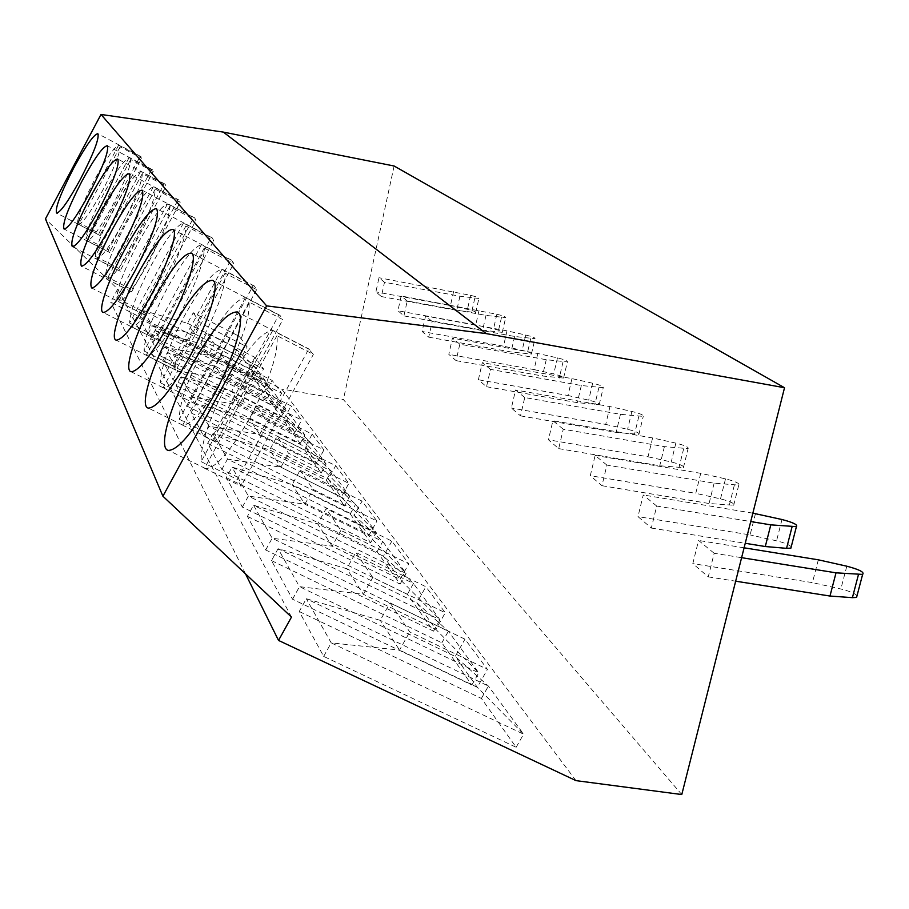 <?xml version="1.0" encoding="UTF-8"?>
<svg xmlns="http://www.w3.org/2000/svg" width="909" height="909" viewBox="0 0 909 909"><rect width="100%" height="100%" fill="white"/><g stroke="black" fill="none" stroke-linecap="round" stroke-linejoin="round"><path stroke-width="0.68" stroke-dasharray="4.54 3.41" d="M575.976 780.626L281.665 389.018L110.693 302.118L117.704 289.073L45.45 218.899M245.521 573.886L110.693 302.118M139.611 318.4L251.679 375.349L263.928 392.574L148.031 333.876L139.611 318.4L143.758 310.696L187.549 323.286L193.253 312.753L239.26 336.341L247.134 346.908L200.094 322.831L193.253 312.753M150.655 338.682L267.735 397.926L281.165 416.822L159.904 355.68L150.655 338.682L155.007 330.626L200.866 343.818L206.854 332.796L254.929 357.362L263.565 368.963L214.354 343.863L206.854 332.796M162.791 360.964L285.346 422.696L300.152 443.524L173.005 379.723L162.791 360.964L167.358 352.522L215.513 366.395L221.796 354.84L272.132 380.451L281.654 393.233L230.079 367.043L221.796 354.84M176.187 385.575L304.765 450.012L321.15 473.055L187.515 406.38L176.187 385.575L181.005 376.701L231.681 391.324L238.306 379.178L291.119 405.925L301.674 420.083L247.487 392.711L238.306 379.178M191.06 412.891L326.274 480.259L344.522 505.915L203.696 436.104L191.06 412.891L196.151 403.539L249.634 418.992L256.633 406.187L312.173 434.184L323.934 449.955L266.86 421.276L256.633 406.187M207.661 443.376L350.238 513.949L370.667 542.684L221.853 469.43L207.661 443.376L213.058 433.491L269.666 449.887L277.097 436.354L335.671 465.715L348.851 483.383L288.573 453.284L277.097 436.354M226.318 477.623L377.087 551.718L400.13 584.123L242.362 507.086L226.318 477.623L232.045 467.158L292.187 484.599L300.084 470.26L362.055 501.109L376.917 521.05L313.06 489.383L300.084 470.26M247.418 516.392L407.391 594.338L433.57 631.153L265.701 549.956L247.418 516.392L253.543 505.245L317.673 523.879L326.115 508.631L391.87 541.116L408.777 563.807L340.886 530.402L326.115 508.631M271.507 560.603L441.854 642.811L471.862 685L292.528 599.213L271.507 560.603L278.074 548.706L346.761 568.716L355.817 552.422L425.867 586.725L445.262 612.757L372.781 577.442L355.817 552.422M299.231 611.518L481.406 698.43L516.142 747.278L323.672 656.4L299.231 611.518L306.31 598.747L380.257 620.358L390.029 602.872L464.965 639.186L487.451 669.365L409.732 631.914L390.029 602.872M681.784 794.546L343.386 399.585L281.665 389.018M394.12 166.006L343.386 399.585M384.496 282.267L378.985 277.734L375.894 291.869L381.371 296.561L384.496 282.267L459.92 296.232L478.895 298.47C479.1 297.754 476.339 296.709 470.612 295.345L378.985 277.734M407.221 300.947L401.176 295.97L397.926 310.753L403.926 315.9L407.221 300.947L485.985 315.4L505.643 317.639C505.904 316.843 502.984 315.718 496.871 314.253L401.176 295.97M432.207 321.491L425.548 316.014L422.106 331.49L428.718 337.159L432.207 321.491L514.63 336.466L534.992 338.693C535.344 337.818 532.242 336.58 525.697 335.012L506.995 330.853L425.548 316.014M459.818 344.181L452.455 338.125L448.796 354.374L456.113 360.646L459.818 344.181L546.252 359.714L567.364 361.918C567.807 360.941 564.512 359.6 557.467 357.885L537.81 353.51L452.455 338.125M490.485 369.395L482.281 362.646L478.384 379.757L486.531 386.734L490.485 369.395L581.328 385.518L603.246 387.666C603.815 386.575 600.292 385.098 592.668 383.223L571.943 378.61L482.281 362.646M524.743 397.551L515.562 390.006L511.392 408.05L520.505 415.868L524.743 397.551L620.461 414.299L643.242 416.402C643.97 415.174 640.186 413.527 631.891 411.47L609.973 406.584L515.562 390.006M563.262 429.218L552.911 420.708L548.434 439.808L558.694 448.614L563.262 429.218L664.411 446.626L688.09 448.648C689.033 447.251 684.954 445.41 675.864 443.126L652.605 437.933L552.911 420.708M606.894 465.09L595.134 455.42L590.293 475.702L601.951 485.701L606.894 465.09L714.122 483.179L738.744 485.099C739.96 483.508 735.551 481.429 725.507 478.861L700.725 473.328L595.134 455.42M656.718 506.052L643.242 494.973L637.982 516.607L651.333 528.061L656.718 506.052L750.732 521.55M714.167 553.274L698.578 540.457L692.806 563.614L708.259 576.874L714.167 553.274L741.608 557.672M291.471 617.086L117.704 289.073M120.102 146.826L78.731 224.353C83.174 222.716 91.127 211.456 102.581 190.572C113.716 169.142 119.556 154.564 120.102 146.826L141.668 158.28L140.1 156.496L99.047 233.227L99.888 235.431L141.668 158.28M118.67 145.11L77.583 222.126C78.549 213.831 84.355 199.446 95.025 178.993C105.978 158.905 113.864 147.61 118.67 145.11L140.1 156.496M77.583 222.126L99.047 233.227M78.731 224.353L100.342 235.522M130.669 159.541L87.23 240.817C91.979 239.283 100.388 227.568 112.432 205.673C124.135 183.175 130.214 167.801 130.669 159.541L153.257 171.517L152.405 169.676L151.53 169.551L108.444 249.964L109.421 252.384L153.257 171.517M129.089 157.655L85.957 238.363C86.889 229.511 92.934 214.365 104.126 192.935C115.613 171.903 123.931 160.143 129.089 157.655L151.53 169.551M85.957 238.363L108.444 249.964M87.23 240.817L109.864 252.486M142.327 173.574L96.593 258.985C101.706 257.577 110.614 245.373 123.317 222.353C135.634 198.673 141.974 182.414 142.327 173.574L166.04 186.118L165.052 184.095L164.131 183.948L118.795 268.405L119.943 271.087L166.04 186.118M140.588 171.483L95.195 256.281C96.07 246.771 102.387 230.772 114.125 208.275C126.215 186.22 135.032 173.96 140.588 171.483L164.131 183.948M95.195 256.281L118.795 268.405M96.593 258.985L120.363 271.189M155.257 189.14L106.989 279.131C112.5 277.893 121.976 265.155 135.418 240.896C148.417 215.899 155.03 198.651 155.257 189.14L180.209 202.321L179.062 200.082L178.096 199.9L130.271 288.823L131.623 291.823L180.209 202.321M153.326 186.822L105.433 276.12C106.239 265.882 112.83 248.93 125.203 225.239C137.952 202.048 147.326 189.242 153.326 186.822L178.096 199.9M105.433 276.12L130.271 288.823M106.989 279.131L132.01 291.925M169.676 206.513L118.568 301.583C124.556 300.572 134.68 287.255 148.94 261.622C162.711 235.147 169.631 216.774 169.676 206.513L196.014 220.376L194.674 217.887L193.651 217.671L143.031 311.571L144.656 314.934L196.014 220.376M167.517 203.911L116.829 298.22C117.556 287.153 124.442 269.109 137.52 244.112C150.996 219.66 160.995 206.263 167.517 203.911L193.651 217.671M116.829 298.22L143.031 311.571M118.568 301.583L144.974 315.025M185.879 226L131.566 326.786C138.1 326.058 148.951 312.105 164.143 284.937C178.789 256.804 186.027 237.158 185.879 226L213.751 240.635L212.161 237.84L211.093 237.59L157.348 337.046L159.302 340.875L213.751 240.635M183.436 223.069L129.612 323.002C130.214 310.946 137.441 291.698 151.292 265.223C165.597 239.374 176.312 225.318 183.436 223.069L211.093 237.59M129.612 323.002L157.348 337.046M131.566 326.786L159.53 340.943M204.184 248.043L146.247 355.26C153.416 354.896 165.131 340.261 181.38 311.355C197.003 281.347 204.605 260.235 204.184 248.043L233.795 263.53L231.886 260.36L230.784 260.076L173.483 365.793L175.892 370.19L233.795 263.53M201.423 244.714L144.042 350.965C144.486 337.773 152.076 317.127 166.802 289.005C182.05 261.576 193.583 246.805 201.423 244.714L230.784 260.076M144.042 350.965L173.483 365.793M146.247 355.26L175.96 370.213M225.057 273.166L163.131 387.734C171.142 387.529 183.788 372.133 201.082 341.545C217.819 309.39 225.818 286.596 225.057 273.166L256.633 289.619L254.304 285.971L253.179 285.665L191.833 398.483L194.662 403.528L256.633 289.619M221.898 269.359L160.45 382.78C160.7 368.236 168.688 345.977 184.402 315.991C200.719 286.778 213.206 271.234 221.898 269.359L253.179 285.665M160.45 382.78L191.833 398.483M162.984 387.688L194.662 403.528M249.055 302.049L182.72 425.128C191.788 424.855 205.491 408.607 223.807 376.371C241.839 341.739 250.259 316.968 249.055 302.049L282.881 319.593L279.995 315.366L278.893 315.037L212.888 435.979L216.149 441.785L282.881 319.593M245.407 297.663L179.278 419.299C179.266 403.13 187.686 378.996 204.559 346.874C222.091 315.628 235.704 299.22 245.407 297.663L278.893 315.037M179.278 419.299L212.888 435.979M182.198 424.957L216.149 441.785M276.95 335.637L204.525 468.237L205.627 468.601C216.001 468.169 230.897 450.978 250.316 417.004C269.871 379.485 278.745 352.362 276.95 335.637L313.355 354.419L308.708 349.101L237.283 479.418L241.078 486.201L313.355 354.419M272.7 330.512L201.116 461.636C200.741 443.501 209.649 417.14 227.841 382.564C246.793 348.976 261.747 331.626 272.7 330.512L308.708 349.101M201.116 461.636L237.283 479.418M204.525 468.237L241.078 486.201M453.591 291.573L450.455 305.583L375.894 291.869M381.371 296.561L456.738 310.389L475.714 312.537C475.93 311.787 473.18 310.719 467.453 309.355L450.455 305.583M459.92 296.232L456.738 310.389M479.054 310.299L475.737 324.933L397.926 310.753M403.926 315.9L482.622 330.206L502.279 332.342C502.552 331.501 499.643 330.353 493.542 328.888L475.737 324.933M485.985 315.4L482.622 330.206M506.995 330.853L503.495 346.17L422.106 331.49M428.718 337.159L511.063 351.976L531.424 354.078C531.788 353.158 528.697 351.908 522.164 350.329L503.495 346.17M514.63 336.466L511.063 351.976M537.81 353.51L534.083 369.588L448.796 354.374M456.113 360.646L542.457 375.996L563.58 378.076C564.034 377.042 560.739 375.667 553.706 373.951L534.083 369.588M546.252 359.714L542.457 375.996M571.943 378.61L567.966 395.517L478.384 379.757M486.531 386.734L577.283 402.642L599.201 404.675C599.781 403.528 596.27 402.005 588.668 400.13L567.966 395.517M581.328 385.518L577.283 402.642M609.973 406.584L605.712 424.412L511.392 408.05M520.505 415.868L616.132 432.377L638.902 434.343C639.652 433.048 635.88 431.366 627.608 429.298L605.712 424.412M620.461 414.299L616.132 432.377M652.605 437.933L648.026 456.795L548.434 439.808M558.694 448.614L659.741 465.76L683.42 467.635C684.375 466.158 680.318 464.272 671.251 461.977L648.026 456.795M664.411 446.626L659.741 465.76M700.725 473.328L695.771 493.337L590.293 475.702M601.951 485.701L709.065 503.506L733.688 505.256C734.926 503.575 730.529 501.45 720.507 498.871L695.771 493.337M714.122 483.179L709.065 503.506M752.845 513.153L643.242 494.973M755.481 513.596L750.095 534.912L637.982 516.607M651.333 528.061L745.244 543.287M791.262 546.684C788.944 544.593 784.035 542.65 776.547 540.844L750.095 534.912M744.096 547.809L698.578 540.457M818.327 559.819L812.43 582.624L692.806 563.614M708.259 576.874L735.665 581.192M857.062 595.565C854.324 593.157 848.926 590.964 840.859 588.998L812.43 582.624M251.679 375.349L255.804 367.781L143.758 310.696L152.337 325.911L194.242 333.614L200.094 322.831M148.031 333.876L152.337 325.911L268.212 384.757L255.804 367.781L233.568 346.806L187.549 323.286L194.242 333.614L241.305 357.612L247.134 346.908M263.928 392.574L268.212 384.757L241.305 357.612L233.568 346.806L239.26 336.341M267.735 397.926L272.052 390.029L155.007 330.626L164.427 347.329L208.218 355.158L214.354 343.863M159.904 355.68L164.427 347.329L285.665 408.641L272.052 390.029L248.952 368.293L200.866 343.818L208.218 355.158L257.452 380.155L263.565 368.963M281.165 416.822L285.665 408.641L257.452 380.155L248.952 368.293L254.929 357.362M285.346 422.696L289.891 414.424L167.358 352.522L177.766 370.952L223.625 378.894L230.079 367.043M173.005 379.723L177.766 370.952L304.879 434.934L289.891 414.424L265.86 391.904L215.513 366.395L223.625 378.894L275.211 404.982L281.654 393.233M300.152 443.524L304.879 434.934L275.211 404.982L265.86 391.904L272.132 380.451M304.765 450.012L309.549 441.319L181.005 376.701L192.538 397.142L240.669 405.175L247.487 392.711M187.515 406.38L192.538 397.142L326.138 464.033L309.549 441.319L284.506 417.97L231.681 391.324L240.669 405.175L294.88 432.445L301.674 420.083M321.15 473.055L326.138 464.033L294.88 432.445L284.506 417.97L291.119 405.925M326.274 480.259L331.319 471.123L196.151 403.539L209.025 426.344L259.656 434.445L266.86 421.276M203.696 436.104L209.025 426.344L349.795 496.394L331.319 471.123L305.197 446.864L249.634 418.992L259.656 434.445L316.741 462.988L323.934 449.955M344.522 505.915L349.795 496.394L316.741 462.988L305.197 446.864L312.173 434.184M350.238 513.949L355.578 504.313L213.058 433.491L227.5 459.102L280.915 467.215L288.573 453.284M221.853 469.43L227.5 459.102L376.269 532.617L355.578 504.313L328.274 479.1L269.666 449.887L280.915 467.215L341.216 497.178L348.851 483.383M370.667 542.684L376.269 532.617L341.216 497.178L328.274 479.1L335.671 465.715M377.087 551.718L382.769 541.514L232.045 467.158L248.384 496.098L304.89 504.177L313.06 489.383M242.362 507.086L248.384 496.098L406.096 573.431L382.769 541.514L354.18 515.289L292.187 484.599L304.89 504.177L368.781 535.685L376.917 521.05M400.13 584.123L406.096 573.431L368.781 535.685L354.18 515.289L362.055 501.109M407.391 594.338L413.459 583.498L253.543 505.245L272.166 538.242L332.137 546.173L340.886 530.402M265.701 549.956L272.166 538.242L439.967 619.768L413.459 583.498L383.462 556.206L317.673 523.879L332.137 546.173L400.074 579.397L408.777 563.807M433.57 631.153L439.967 619.768L400.074 579.397L383.462 556.206L391.87 541.116M441.854 642.811L448.364 631.255L278.074 548.706L299.493 586.657L363.373 594.327L372.781 577.442M292.528 599.213L299.493 586.657L478.748 672.819L448.364 631.255L416.845 602.826L346.761 568.716L363.373 594.327L435.888 629.437L445.262 612.757M471.862 685L478.748 672.819L435.888 629.437L416.845 602.826L425.867 586.725M481.406 698.43L488.417 686.056L306.31 598.747L331.206 642.868L399.54 650.094L409.732 631.914M323.672 656.4L331.206 642.868L523.595 734.188L488.417 686.056L455.227 656.457L380.257 620.358L399.54 650.094L477.305 687.295L487.451 669.365M516.142 747.278L523.595 734.188L477.305 687.295L455.227 656.457L464.965 639.186M474.782 298.357L471.601 312.457M470.612 295.345L467.453 309.355M501.45 317.548L498.075 332.285M496.871 314.253L493.542 328.888M530.731 338.625L527.152 354.067M525.697 335.012L522.164 350.329M563.035 361.884L559.24 378.087M557.467 357.885L553.706 373.951M598.861 387.677L594.804 404.732M592.668 383.223L588.668 400.13M638.811 416.447L634.471 434.434M631.891 411.47L627.608 429.298M683.648 448.728L678.978 467.76M675.864 443.126L671.251 461.977M734.324 485.213L729.268 505.427M725.507 478.861L720.507 498.871M781.99 519.528L776.547 540.844M846.813 566.205L840.859 588.998M140.918 156.587L97.842 133.703M99.888 235.431L56.597 213.047M152.405 169.676L107.285 145.747M109.421 252.384L64.05 229.011M165.052 184.095L117.693 159.03M119.943 271.087L72.3 246.623M179.062 200.082L129.237 173.767M131.623 291.823L81.446 266.167M194.674 217.887L142.088 190.186M144.656 314.934L91.673 287.971M212.161 237.84L156.518 208.615M159.302 340.875L103.183 312.457M231.886 260.36L172.79 229.432M175.892 370.19L116.227 340.159M254.304 285.971L191.322 253.134M163.131 387.734L131.146 371.747M279.995 315.366L212.865 280.517M182.72 425.128L148.406 408.107M309.719 349.408L237.738 312.253M205.627 468.601L168.608 450.421M475.714 312.537L478.895 298.47M502.279 332.342L505.643 317.639M531.424 354.078L534.992 338.693M563.58 378.076L567.364 361.918M599.201 404.675L603.246 387.666M638.902 434.343L643.242 416.402M683.42 467.635L688.09 448.648M733.688 505.256L738.744 485.099"/><path stroke-width="1.36" d="M575.976 780.626L278.529 640.425L291.471 617.086L162.916 496.212L266.632 305.878L486.27 333.614L784.524 387.734L681.784 794.546L575.976 780.626M278.529 640.425L245.521 573.886M784.524 387.734L394.12 166.006L223.319 132.089L486.27 333.614M266.632 305.878L101.001 114.454L223.319 132.089M162.916 496.212L45.45 218.899L101.001 114.454M80.515 179.016C93.752 153.269 99.524 138.157 97.842 133.703C93.922 134.259 85.9 145.645 73.788 167.847C60.596 193.458 54.87 208.525 56.597 213.047C60.414 212.501 68.391 201.162 80.515 179.016M89.287 193.583C103.217 166.461 109.216 150.519 107.285 145.747C103.024 146.258 94.559 158.109 81.878 181.289C67.993 208.275 62.051 224.182 64.05 229.011C68.198 228.489 76.606 216.683 89.287 193.583M98.99 209.695C113.693 181.05 119.931 164.165 117.693 159.03C113.057 159.484 104.092 171.846 90.798 196.094C76.129 224.614 69.97 241.453 72.3 246.623C76.81 246.134 85.707 233.818 98.99 209.695M109.773 227.591C125.351 197.242 131.828 179.3 129.237 173.767C124.158 174.153 114.648 187.061 100.672 212.479C85.128 242.714 78.719 260.61 81.446 266.167C86.389 265.701 95.831 252.838 109.773 227.591M121.84 247.612C138.384 215.331 145.133 196.185 142.088 190.186C136.52 190.504 126.362 204.002 111.648 230.704C95.115 262.883 88.457 281.972 91.673 287.971C97.115 287.528 107.171 274.075 121.84 247.612M135.407 270.143C153.064 235.647 160.098 215.138 156.518 208.615C150.337 208.843 139.475 223 123.931 251.1C108.137 280.245 97.479 311.242 103.183 312.457C109.205 312.037 119.943 297.925 135.407 270.143M150.792 295.686C168.029 264.053 178.743 231.193 172.79 229.432C165.915 229.557 154.235 244.43 137.782 274.075C120.806 305.299 109.637 338.898 116.227 340.159C122.942 339.739 134.464 324.911 150.792 295.686M168.392 324.888C187.015 290.823 198.196 255.088 191.322 253.134C183.584 253.134 170.983 268.814 153.496 300.175C135.134 333.808 123.419 370.474 131.146 371.747C138.702 371.292 151.11 355.669 168.392 324.888M188.708 358.612C208.979 321.695 220.626 282.517 212.57 280.37C203.809 280.245 190.117 296.811 171.494 330.047C151.496 366.543 139.202 406.914 148.406 408.107C156.962 407.562 170.403 391.063 188.708 358.612M212.422 397.983C234.681 357.669 246.782 314.298 237.192 311.969C227.159 311.73 212.195 329.274 192.322 364.611C170.313 404.528 157.45 449.466 168.608 450.421C178.414 449.682 193.015 432.207 212.422 397.983M750.732 521.55L770.798 524.857L796.409 526.641C797.977 524.811 793.171 522.436 781.99 519.528L752.845 513.153M745.244 543.287L765.287 546.536L786.558 548.332L790.898 548.127L791.262 546.684M770.798 524.857L765.287 546.536M741.608 557.672L836.019 572.829L862.63 574.408C864.686 572.295 859.414 569.557 846.813 566.205L818.327 559.819L744.096 547.809M735.665 581.192L829.974 596.043L852.403 597.656L856.573 597.429L857.062 595.565M836.019 572.829L829.974 596.043M792.069 526.788L786.558 548.332M858.46 574.579L852.403 597.656M790.898 548.127L796.409 526.641M856.573 597.429L862.63 574.408"/></g></svg>
